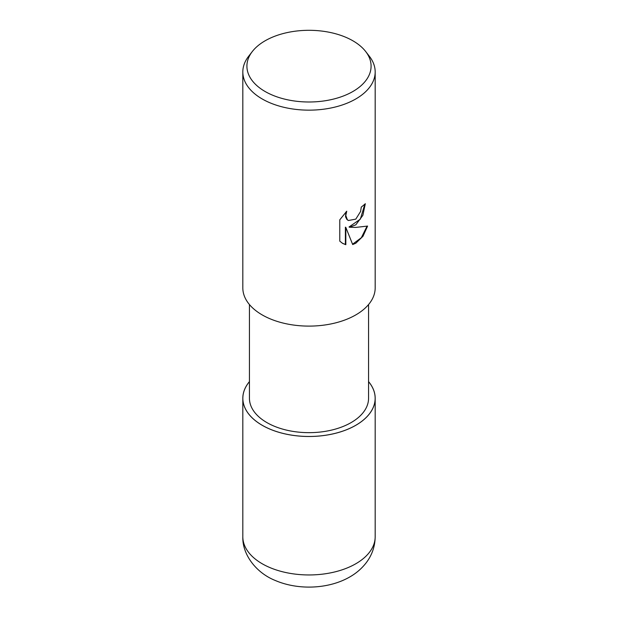 <?xml version="1.0" encoding="UTF-8"?>
<svg xmlns="http://www.w3.org/2000/svg" width="618" height="618" viewBox="0 0 618 618"><rect width="100%" height="100%" fill="white"/><g stroke="black" fill="none" stroke-linecap="round" stroke-linejoin="round"><path stroke-width="0.93" d="M355.775 425.284A66.149 38.192 180 0 1 270.676 429.41A66.149 38.192 180 0 1 249.44 381.654A66.149 38.192 180 0 0 270.676 429.41A66.149 38.192 180 0 0 355.775 425.284A66.149 38.192 180 0 0 368.56 381.654A66.149 38.192 180 0 1 355.775 425.284M368.56 304.558L368.56 398.278A59.56 34.384 180 0 1 351.109 422.596A59.56 34.384 180 0 1 286.211 430.043A59.56 34.384 180 0 1 249.44 398.278L249.44 304.558M355.798 224.852L349.456 227.231L355.798 227.409L367.586 226.072L362.99 236.261L355.798 243.237L352.685 244.543L345.825 227.416L345.825 244.697L342.635 243.399L339.776 241.144L339.776 219.83L346.737 211.209L345.802 215.443L347.308 219.653L348.367 220.502L355.798 219.127L360.58 211.487L361.283 207.061A66.18 38.208 0 0 0 365.308 203.708L362.874 215.296L355.798 224.852M365.678 51.518L369.417 56.346A66.18 38.208 180 0 1 375.18 71.943A66.18 38.208 180 0 1 355.798 98.957A66.18 38.208 180 0 1 283.67 107.246A66.18 38.208 180 0 1 242.82 71.943A66.18 38.208 180 0 1 248.583 56.346L252.322 51.518A62.086 35.844 180 0 1 265.099 40.803A62.086 35.844 180 0 1 365.678 51.518A62.086 35.844 180 0 1 352.901 91.495A62.086 35.844 180 0 1 273.789 95.674A62.086 35.844 180 0 1 252.322 51.518M375.18 71.943L375.18 287.895A66.18 38.208 180 0 1 355.798 314.91A66.18 38.208 180 0 1 283.67 323.199A66.18 38.208 180 0 1 242.82 287.895L242.82 71.943M364.867 204.11L360.333 219.151L349.031 226.991L349.456 227.231M352.554 244.21L361.36 237.698L367.03 226.219M342.418 243.268L345.392 244.45L345.392 227.169L345.825 227.416M345.392 244.45L345.825 244.697M348.158 220.371L346.876 219.413L345.539 216.787L345.902 212.044M368.56 381.615A66.18 38.208 180 0 1 375.18 398.278A66.18 38.208 180 0 1 355.798 425.3A66.18 38.208 180 0 1 283.67 433.581A66.18 38.208 180 0 1 242.82 398.278A66.18 38.208 180 0 1 249.44 381.615M375.18 398.278L375.18 536.741A66.18 38.208 180 0 1 355.798 563.763A66.18 38.208 180 0 1 283.67 572.044A66.18 38.208 180 0 1 242.82 536.741L242.82 398.278M348.367 220.502L347.942 220.255M375.18 536.741C375.026 546.474 372.013 555.18 366.126 562.867C361.692 568.575 356.269 573.257 349.842 576.918C328.714 589.17 298.208 590.36 275.296 580.487C256.292 572.94 242.217 554.678 242.82 536.741"/></g></svg>

